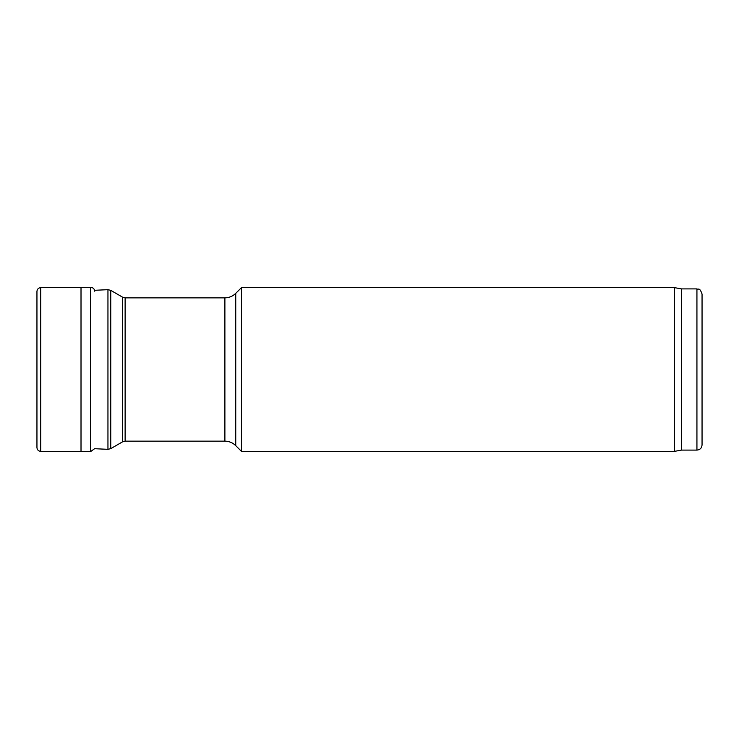 <?xml version="1.0" encoding="UTF-8"?>
<svg xmlns="http://www.w3.org/2000/svg" width="739" height="739" viewBox="0 0 739 739"><rect width="100%" height="100%" fill="white"/><g stroke="black" fill="none" stroke-linecap="round" stroke-linejoin="round"><path stroke-width="1.11" d="M94.749 291.212C94.416 288.783 93.003 287.489 90.491 287.314L90.491 451.686L94.601 448.702L107.949 449.33L107.949 289.67L110.748 290.353L110.748 448.647L107.949 449.33M696.932 450.097L696.932 288.903C698.494 289.993 699.427 286.797 702.05 294.02L702.05 444.98C701.745 448.093 700.045 449.792 696.932 450.097L681.58 450.097L674.328 451.381L241.477 451.381L235.741 445.645C232.72 442.707 229.099 441.211 224.887 441.146L125.122 441.146L122.563 441.83L110.748 448.647M241.477 451.381L241.477 287.619L235.741 293.355L235.741 445.645M674.328 451.381L674.328 287.619L241.477 287.619M681.58 450.097L681.58 288.903L674.328 287.619M90.491 287.314L40.728 287.628L40.728 451.372C38.437 451.113 37.181 449.857 36.95 447.594L36.95 291.554M81.013 287.499L81.013 451.501L40.728 451.372M122.563 441.83L122.563 297.17L110.748 290.353M125.122 441.146L125.122 297.854L122.563 297.17M224.887 441.146L224.887 297.854L125.122 297.854M94.601 290.298L107.949 289.67M224.887 297.854C229.099 297.789 232.72 296.293 235.741 293.355M696.932 288.903L681.58 288.903M40.728 287.628C38.437 287.887 37.181 289.143 36.95 291.406L36.95 447.594M90.491 451.686L81.013 451.501"/></g></svg>
